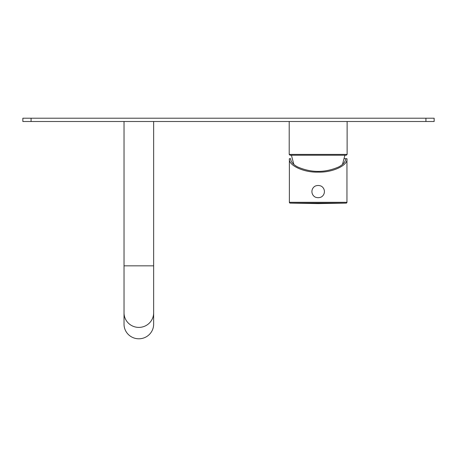 <?xml version="1.0" encoding="UTF-8"?>
<svg xmlns="http://www.w3.org/2000/svg" width="457" height="457" viewBox="0 0 457 457"><rect width="100%" height="100%" fill="white"/><g stroke="black" fill="none" stroke-linecap="round" stroke-linejoin="round"><path stroke-width="0.69" d="M22.85 121.499L22.85 118.209L434.15 118.209L434.15 121.499L22.85 121.499M289.207 121.499L289.207 154.403L347.12 154.403L347.12 121.499M347.12 154.403L346.297 155.226L290.029 155.226L289.207 154.403M291.429 155.226L293.834 164.417M344.898 155.226L342.493 164.417M124.03 312.822A14.807 14.584 180 0 0 138.837 327.401A14.807 14.584 180 0 0 153.643 312.822L153.643 324.207A14.807 14.584 180 0 1 138.837 338.791A14.807 14.584 -0 0 1 124.03 324.207L124.03 265.837L153.643 265.837L153.643 121.499M290.178 203.119L318.163 203.605L346.149 203.119A0.823 0.823 0 0 0 346.954 202.297L346.954 158.682C348.24 165.325 332.41 172.712 318.163 172.106C303.916 172.712 288.087 165.325 289.372 158.682L289.372 202.297A0.823 0.823 0 0 0 290.178 203.119L346.149 203.119M289.372 158.682L290.606 158.682C290.783 161.755 293.097 164.497 297.558 166.908C311.297 172.895 325.03 172.895 338.768 166.908C343.23 164.497 345.543 161.755 345.721 158.682L346.954 158.682M343.99 158.682L345.721 158.682L343.99 158.682M324.27 192.934L324.196 193.231M324.104 193.528L324.002 193.819M321.734 196.721L321.202 197.047C319.175 197.904 317.152 197.904 315.124 197.047L314.593 196.721M312.325 193.819L312.222 193.528M312.057 190.238L312.131 189.941M312.222 189.644L312.325 189.352M314.593 186.456L315.124 186.125C317.152 185.274 319.175 185.274 321.202 186.125L321.734 186.456M324.002 189.352L324.104 189.644M321.202 197.047A6.249 6.249 0 0 0 321.202 186.125M315.124 197.047A6.249 6.249 0 0 1 315.124 186.125M31.076 121.499L31.076 118.209M425.924 121.499L425.924 118.209M289.372 202.297L346.954 202.297M124.03 121.499L124.03 265.837M153.643 312.822L153.643 265.837"/></g></svg>
